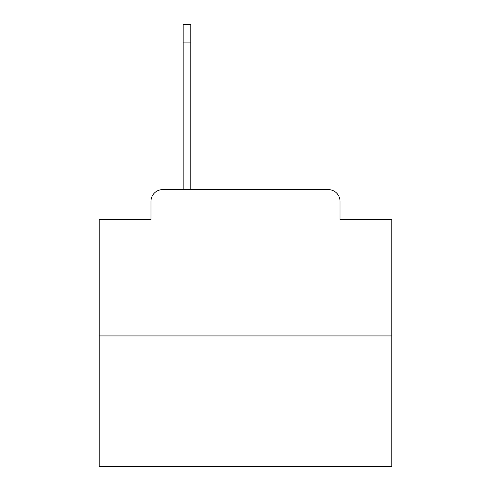 <?xml version="1.0" encoding="UTF-8"?>
<svg xmlns="http://www.w3.org/2000/svg" width="491" height="491" viewBox="0 0 491 491"><rect width="100%" height="100%" fill="white"/><g stroke="black" fill="none" stroke-linecap="round" stroke-linejoin="round"><path stroke-width="0.74" d="M150.976 201.31L150.976 219.452L150.976 201.31A11.704 11.704 0 0 1 162.681 189.606L183.168 189.606L183.168 24.55L190.772 24.55L190.772 189.606L328.319 189.606L162.681 189.606M391.824 335.93L99.176 335.93L99.176 466.45L391.824 466.45L391.824 219.452L340.024 219.452L340.024 201.31A11.704 11.704 0 0 0 328.319 189.606M99.176 335.93L99.176 219.452L150.976 219.452M340.024 219.452L340.024 201.31M183.168 42.109L190.772 42.109"/></g></svg>
